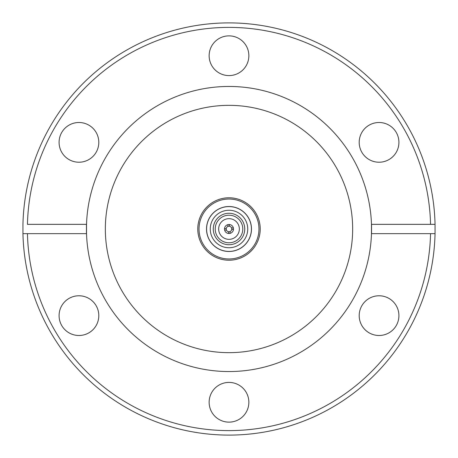 <?xml version="1.0" encoding="UTF-8"?>
<svg xmlns="http://www.w3.org/2000/svg" width="458" height="458" viewBox="0 0 458 458"><rect width="100%" height="100%" fill="white"/><g stroke="black" fill="none" stroke-linecap="round" stroke-linejoin="round"><path stroke-width="0.69" d="M260.218 229A31.218 31.218 0 0 0 229 197.782A31.218 31.218 0 0 0 197.782 229A31.218 31.218 0 0 0 229 260.218A31.218 31.218 0 0 0 260.218 229M229 258.976A29.976 29.976 0 0 1 199.024 229A29.976 29.976 0 0 1 229 199.024A29.976 29.976 0 0 1 258.976 229A29.976 29.976 0 0 1 229 258.976M258.976 229A29.976 29.976 0 0 1 229 258.976A29.976 29.976 0 0 1 199.024 229A29.976 29.976 0 0 1 229 199.024A29.976 29.976 0 0 1 258.976 229M251.482 229A22.482 22.482 0 0 0 229 206.518A22.482 22.482 0 0 0 206.518 229A22.482 22.482 0 0 0 229 251.482A22.482 22.482 0 0 0 251.482 229M229 206.592A22.408 22.408 0 0 1 251.408 229A22.408 22.408 0 0 1 229 251.408A22.408 22.408 0 0 1 206.592 229A22.408 22.408 0 0 1 229 206.592M229 210.262A18.738 18.738 0 0 1 247.738 229A18.738 18.738 0 0 1 229 247.738A18.738 18.738 0 0 1 210.262 229A18.738 18.738 0 0 1 229 210.262M229 213.262A15.738 15.738 0 0 1 244.738 229A15.738 15.738 0 0 1 229 244.738A15.738 15.738 0 0 1 213.262 229A15.738 15.738 0 0 1 229 213.262M229 242.792A13.792 13.792 0 0 1 215.208 229A13.792 13.792 0 0 1 229 215.208A13.792 13.792 0 0 1 242.792 229A13.792 13.792 0 0 1 229 242.792M229 239.345A10.345 10.345 0 0 1 218.655 229A10.345 10.345 0 0 1 229 218.655A10.345 10.345 0 0 1 239.345 229A10.345 10.345 0 0 1 229 239.345M231.582 227.998L233.34 227.826A4.494 4.494 0 0 1 228.685 233.488A4.494 4.494 0 0 1 224.512 228.685L226.269 228.513A2.771 2.771 0 0 1 231.771 229A2.771 2.771 0 0 1 226.418 230.002A2.771 2.771 0 0 1 226.269 228.513M78.942 122.504A19.86 19.86 0 0 0 59.082 142.364A19.86 19.86 0 0 0 78.942 162.224A19.86 19.86 0 0 0 98.802 142.364A19.86 19.86 0 0 0 78.942 122.504M78.942 295.776A19.86 19.86 0 0 0 59.082 315.636A19.86 19.86 0 0 0 78.942 335.496A19.86 19.86 0 0 0 98.802 315.636A19.86 19.86 0 0 0 78.942 295.776M229 382.413A19.86 19.86 0 0 0 209.14 402.273A19.86 19.86 0 0 0 229 422.133A19.86 19.86 0 0 0 248.86 402.273A19.86 19.86 0 0 0 229 382.413M379.058 295.776A19.86 19.86 0 0 0 359.198 315.636A19.86 19.86 0 0 0 379.058 335.496A19.86 19.86 0 0 0 398.918 315.636A19.86 19.86 0 0 0 379.058 295.776M379.058 122.504A19.86 19.86 0 0 0 359.198 142.364A19.86 19.86 0 0 0 379.058 162.224A19.86 19.86 0 0 0 398.918 142.364A19.86 19.86 0 0 0 379.058 122.504M229 35.867A19.86 19.86 0 0 0 209.14 55.727A19.86 19.86 0 0 0 229 75.587A19.86 19.86 0 0 0 248.86 55.727A19.86 19.86 0 0 0 229 35.867M229 105.34A123.66 123.66 0 0 0 105.34 229A123.66 123.66 0 0 0 229 352.66A123.66 123.66 0 0 0 352.66 229A123.66 123.66 0 0 0 229 105.34M371.472 233.649A142.547 142.547 0 0 1 229 371.547A142.547 142.547 0 0 1 86.528 233.649L86.528 224.351A142.547 142.547 0 0 1 229 86.453A142.547 142.547 0 0 1 371.472 224.351L371.472 233.649L435.048 233.649L435.048 224.351A206.1 206.1 0 0 0 229 22.9A206.1 206.1 0 0 0 22.952 224.351L22.952 233.649A206.1 206.1 0 0 0 229 435.1A206.1 206.1 0 0 0 435.048 233.649M371.472 224.351L430.549 224.351A201.606 201.606 0 0 0 229 27.394A201.606 201.606 0 0 0 27.451 224.351L86.528 224.351M430.549 224.351L435.048 224.351L430.549 224.351M86.528 233.649L27.451 233.649A201.606 201.606 0 0 0 229 430.606A201.606 201.606 0 0 0 430.549 233.649M27.451 233.649L22.952 233.649L27.451 233.649M86.453 224.351L86.453 233.649M371.547 224.351L371.547 233.649M227.998 226.418L227.826 224.66A4.494 4.494 0 0 1 229.315 224.512L229.487 226.269M229.315 224.512A4.494 4.494 0 0 1 233.34 227.826M233.488 229.315L231.731 229.487M230.002 231.582L230.174 233.34M228.685 233.488L228.513 231.731M226.418 230.002L224.66 230.174M224.512 228.685A4.494 4.494 0 0 1 227.826 224.66"/></g></svg>
